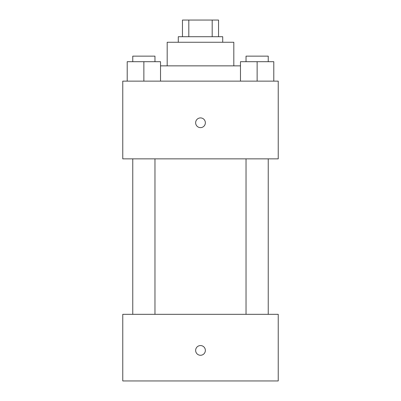 <?xml version="1.0" encoding="UTF-8"?>
<svg xmlns="http://www.w3.org/2000/svg" width="401" height="401" viewBox="0 0 401 401"><rect width="100%" height="100%" fill="white"/><g stroke="black" fill="none" stroke-linecap="round" stroke-linejoin="round"><path stroke-width="0.6" d="M188.816 36.707L188.816 20.05L182.455 20.05L182.455 36.707L182.455 20.05M188.816 20.05L218.545 20.05L218.545 36.707M212.184 36.707L212.184 20.05M178.29 42.26L178.29 36.707L222.71 36.707L222.71 42.26M167.187 65.854L167.187 42.26L233.813 42.26L233.813 65.854M160.525 65.854L240.475 65.854M122.766 81.127L278.234 81.127L278.234 158.856L122.766 158.856L122.766 81.127M200.5 127.628A4.857 4.857 0 0 1 196.295 120.34A4.857 4.857 0 0 1 204.705 120.34A4.857 4.857 0 0 1 200.5 127.628M122.766 314.324L278.234 314.324L278.234 380.95L122.766 380.95L122.766 314.324M200.5 355.271A4.857 4.857 0 0 1 196.295 347.983A4.857 4.857 0 0 1 204.705 347.983A4.857 4.857 0 0 1 200.5 355.271M240.475 81.127L240.475 61.694L273.793 61.694L273.793 81.127L273.793 61.694M257.131 81.127L257.131 61.694M268.239 61.694L268.239 56.14L246.029 56.14L246.029 61.694M127.207 81.127L127.207 61.694L160.525 61.694L160.525 81.127L160.525 61.694M143.869 81.127L143.869 61.694M154.971 61.694L154.971 56.14L132.761 56.14L132.761 61.694M246.029 158.856L246.029 314.324M268.239 158.856L268.239 314.324M154.971 314.324L154.971 158.856M132.761 314.324L132.761 158.856"/></g></svg>
